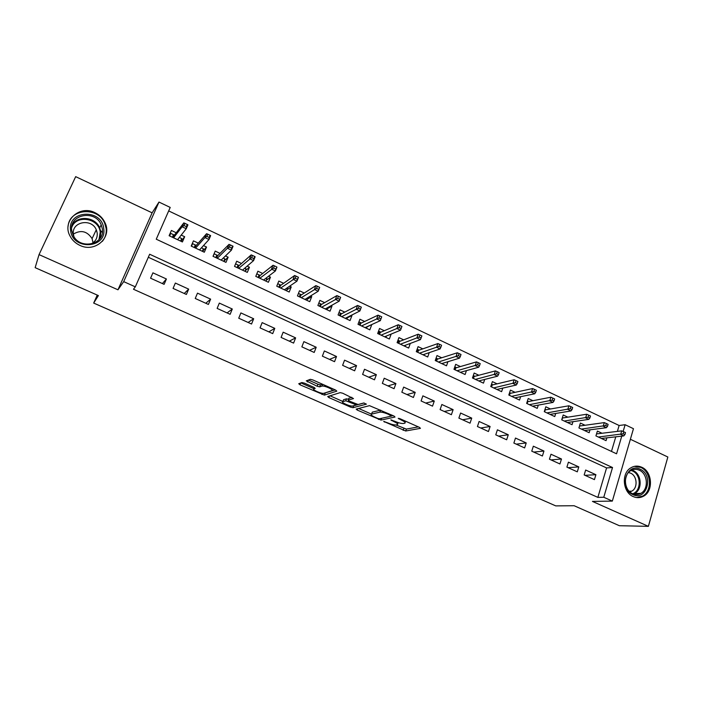 <?xml version="1.0" encoding="UTF-8"?>
<svg xmlns="http://www.w3.org/2000/svg" width="703" height="703" viewBox="0 0 703 703"><rect width="100%" height="100%" fill="white"/><g stroke="black" fill="none" stroke-linecap="round" stroke-linejoin="round"><path stroke-width="1.05" d="M383.671 421.413L405.701 431.001L420.447 428.338L419.463 427.38L400.086 418.76L398.232 418.311L401.466 420.122C404.814 421.712 405.903 422.749 404.717 423.224L403.469 423.478C401.554 423.637 398.777 422.951 395.13 421.431L390.824 419.884L394.023 421.659C397.327 423.224 398.408 424.243 397.274 424.709L396.061 424.946C394.207 425.095 391.483 424.427 387.898 422.934L383.671 421.413M79.905 245.373C95.081 252.992 112.26 237.429 105.107 222.939C103.033 218.369 99.65 214.942 94.94 212.666C79.448 204.547 61.451 221.392 70.159 236.287C72.356 240.338 75.599 243.37 79.905 245.373M633.254 496.59C636.769 498.102 640.178 497.988 643.465 496.239C653.658 491.212 652.41 471.581 641.681 467.214C637.806 465.518 634.097 465.781 630.556 468.005C621.083 473.62 622.823 492.46 633.254 496.59M304.417 383.135L301.886 382.529L298.722 383.733L299.979 384.796L324.417 395.121L336.816 391.149L335.612 390.068L312.897 379.963L310.357 379.33L306.28 380.868L317.176 386.237L319.689 386.861L321.948 386.088C324.452 385.411 334.575 390.033 331.992 390.666L323.784 393.329C321.42 393.979 311.526 389.524 313.916 388.873L315.199 388.425L313.977 387.362L304.417 383.135M39.043 254.609L117.963 289.803L152.12 212.833L75.678 176.646L39.043 254.609L35.15 267.658L98.394 295.585L93.675 303.072L555.757 505.888L574.114 505.721L619.369 525.712L648.386 526.354L592.436 501.406L612.331 501.098L603.772 497.258L597.858 497.381L133.473 289.249L135.319 286.85L123.702 281.631L158.975 202.06L170.214 207.429L156.251 239.205L616.566 453.795L621.76 436.141M117.963 289.803L123.702 281.631M356.157 409.111L357.256 410.095L381 420.086L395.016 417.037L393.979 416.035L369.479 405.657L356.157 409.111M381 420.086L381.641 418.285L381 420.086M350.463 407.09L328.872 397.564L327.703 396.536L340.199 392.617L342.765 393.249L353.504 398.575L348.196 400.095L349.338 401.132L358.108 404.515L363.785 402.986L366.412 404.155L352.959 407.714L350.463 407.09L350.894 405.93M648.386 526.354L667.85 457.012L630.38 439.27M181.216 235.092L184.669 236.718L180.979 241.278M176.233 232.746L171.4 230.47L169.115 235.716L182.411 241.946L184.669 236.718M203.483 245.584L206.541 247.025L202.517 251.384M198.281 243.133L193.448 240.857L191.216 246.076L204.327 252.228L206.541 247.025M225.461 255.927L228.132 257.193L223.782 261.349L224.846 258.818L223.255 258.071M220.03 253.37L215.215 251.103L213.018 256.305L225.971 262.377L228.132 257.193M247.148 266.138L249.442 267.219L245.127 270.892M241.507 263.484L236.691 261.217L234.538 266.402L247.324 272.395L249.442 267.219M268.546 276.217L270.479 277.131L266.147 280.418M262.694 273.467L257.887 271.2L255.787 276.367L268.397 282.281L270.479 277.131M289.671 286.165L291.244 286.903L286.868 289.891M283.608 283.318L278.819 281.051L276.754 286.2L289.205 292.035L291.244 286.903M310.524 295.989L311.745 296.561L307.316 299.285M304.258 293.037L299.478 290.787L297.457 295.91L309.751 301.675L311.745 296.561M331.104 305.673L331.983 306.095L327.484 308.591M324.645 302.642L319.865 300.383L317.888 305.489L330.032 311.183L331.983 306.095M351.421 315.243L351.966 315.506L347.387 317.8M344.778 312.114L340.006 309.874L338.073 314.953L350.05 320.577L351.966 315.506M371.474 324.689L367.045 326.921M364.655 321.473L359.892 319.232L357.994 324.303L369.831 329.848L371.702 324.795M384.286 330.718L379.532 328.477L377.669 333.53L389.357 339.013L391.158 334.066M403.671 339.848L398.926 337.616L397.098 342.642L408.645 348.055L410.306 343.424M422.811 348.864L418.074 346.632L416.29 351.641L427.696 356.992L429.234 352.634M441.721 357.765L436.994 355.542L435.245 360.534L446.51 365.815L447.934 361.694M460.403 366.562L455.685 364.347L453.971 369.312L465.096 374.532L466.432 370.63M478.857 375.253L474.147 373.038L472.469 377.994L483.462 383.144L484.71 379.427M497.091 383.838L492.39 381.624L490.747 386.562L501.608 391.659L502.777 388.109M515.106 392.327L510.413 390.112L508.805 395.033L519.535 400.069L520.633 396.668M532.9 400.701L528.225 398.504L526.644 403.399L537.25 408.373L538.287 405.121M550.493 408.988L545.818 406.791L544.271 411.668L554.755 416.58L555.73 413.452M567.875 417.169L563.208 414.981L561.697 419.84L572.057 424.7L572.98 421.686M585.054 425.262L580.397 423.074L578.92 427.916L589.149 432.714L590.037 429.814M584.175 474.956L594.439 479.613L595.898 474.701L585.661 470.035L584.175 474.956M566.908 467.126L577.295 471.836L578.789 466.897L568.419 462.179L566.908 467.126M549.438 459.2L559.948 463.962L561.477 459.006L550.985 454.235L549.438 459.2M531.758 451.177L542.391 456.001L543.955 451.027L533.34 446.194L531.758 451.177M513.867 443.057L524.631 447.934L526.222 442.943L515.484 438.057L513.867 443.057M495.764 434.841L506.652 439.779L508.278 434.77L497.408 429.814L495.764 434.841M477.434 426.519L488.453 431.528L490.114 426.493L479.112 421.484L477.434 426.519M458.883 418.1L470.043 423.171L471.731 418.118L460.597 413.039L458.883 418.1M440.104 409.585L451.396 414.708L453.127 409.638L441.853 404.497L440.104 409.585M421.088 400.956L432.521 406.141L434.287 401.053L422.872 395.851L421.088 400.956M401.835 392.221L413.417 397.476L415.218 392.362L403.663 387.098L401.835 392.221M382.344 383.372L394.067 388.697L395.912 383.566L384.207 378.232L382.344 383.372M362.607 374.418L374.479 379.805L376.36 374.655L364.506 369.26L362.607 374.418M342.616 365.349L354.637 370.806L356.553 365.63L344.558 360.164L342.616 365.349M322.369 356.157L334.549 361.685L336.509 356.5L324.355 350.955L322.369 356.157M301.859 346.851L314.197 352.449L316.201 347.247L303.889 341.632L301.859 346.851M281.095 337.431L293.59 343.099L295.629 337.871L283.16 332.185L281.095 337.431M260.048 327.879L272.711 333.626L274.794 328.371L262.157 322.615L260.048 327.879M238.73 318.204L251.551 324.021L253.678 318.758L240.883 312.923L238.73 318.204M217.13 308.406L230.127 314.303L232.298 309.012L219.327 303.098L217.13 308.406M195.241 298.476L208.404 304.452L210.628 299.135L197.481 293.151L195.241 298.476M173.061 288.406L186.4 294.46L188.668 289.126L175.355 283.063L173.061 288.406M597.858 497.381L606.575 467.917L148.324 257.263M166.418 278.986L152.92 272.843L150.574 278.203L164.107 284.346L166.418 278.986L162.393 283.564M617.383 431.387L619.123 425.5L168.685 210.918M611.461 451.414L615.775 436.827M602.032 433.259L597.392 431.071L595.933 435.904L606.056 440.64L606.891 437.837M97.26 295.084L93.675 303.072M152.12 212.833L158.975 202.06M619.123 425.5L625.125 424.717L633.465 428.698L612.331 501.098M603.772 497.258L612.524 467.513L149.651 254.231L135.319 286.85M623.13 431.501L625.125 424.717M606.575 467.917L612.524 467.513M595.898 474.701L584.993 475.325M578.789 466.897L568.112 467.671M561.477 459.006L551.038 459.92M543.955 451.027L533.762 452.082M526.222 442.943L516.283 444.147M508.278 434.77L498.594 436.124M490.114 426.493L480.703 428.004M471.731 418.118L462.592 419.788M453.127 409.638L444.27 411.475M434.287 401.053L425.719 403.056M415.218 392.362L406.94 394.532M395.912 383.566L387.942 385.912M376.36 374.655L368.697 377.186M356.553 365.63L349.224 368.346M336.509 356.5L329.496 359.391M316.201 347.247L309.531 350.331M295.629 337.871L289.311 341.157M274.794 328.371L268.827 331.86M253.678 318.758L248.089 322.449M232.298 309.012L227.078 312.923M210.628 299.135L205.794 303.265M188.668 289.126L184.239 293.476M397.573 423.856L398.311 422.626M405.033 422.336L405.587 421.202M395.956 424.972L406.378 429.085L418.329 426.879M391.668 415.948L393.065 415.631M358.653 408.469L371.465 414.137M377.537 418.355L379.321 418.795L391.562 416.088L388.161 414.199C384.471 412.661 381.676 411.976 379.796 412.151L371.562 414.111C370.472 414.603 371.597 415.64 374.945 417.213L377.537 418.355M380.718 410.139L379.761 412.16M371.966 412.986L372.265 412.16L380.472 410.183M342.888 401.492L330.032 395.807M351.808 397.274L348.837 398.364M364.084 402.977L353.697 405.772L352.985 407.705M342.836 401.641C340.261 402.221 350.217 406.659 352.581 406L355.656 405.174L354.532 404.163L345.806 400.789L342.836 401.641L343.328 400.323M348.521 399.225L346.5 398.829L345.771 400.798L346.535 398.821M343.556 399.691L346.5 398.829M308.468 380.042L317.932 384.242L320.445 384.866L322.387 384.181M324.435 393.126L335.226 389.901M300.884 382.915L313.977 388.706M596.645 433.54L597.278 433.839M624.923 434.603L625.503 432.609L623.772 431.791L623.192 433.786L624.923 434.603L623.754 435.922L620.644 434.445L621.698 430.86L596.531 433.927M623.192 433.786L598.376 437.038M623.754 435.922L601.399 438.461M621.698 430.86L623.772 431.791M640.161 469.235C654.133 475 646.655 501.511 632.876 494.622C618.684 488.831 626.487 462.117 640.161 469.235M632.559 493.691C635.398 494.921 638.148 494.815 640.802 493.374C648.895 489.314 647.858 473.673 639.299 470.202C636.233 468.866 633.289 469.059 630.477 470.799C622.84 475.246 624.194 490.369 632.559 493.691M628.482 472.521L630.582 473.145C637.243 475.834 638.069 487.961 631.777 491.151L629.844 491.915M636.628 497.557L642.472 496.169C652.586 491.177 651.347 471.695 640.697 467.372L634.405 466.353M103.701 228.475C107.26 248.546 72.532 250.848 70.599 230.373C67.277 210.03 101.961 208.343 103.701 228.475M71.724 230.602L73.261 235.479C80.168 250.373 105.248 244.433 102.348 228.844L101.206 224.802C95.248 209.327 68.876 214.292 71.724 230.602M73.376 234.09C80.907 229.626 87.137 231.138 92.084 238.625L93.051 242.79M73.973 236.718L73.411 234.389C71.196 221.788 91.575 217.816 96.285 229.784L97.199 232.992C97.594 238.115 95.432 241.823 90.731 244.117M102.287 241.41C105.415 237.632 106.698 233.273 106.127 228.334L104.756 223.457C98.358 206.383 69.439 208.299 68.094 226.243M96.786 231.111L96.074 230.233M102.339 232.508L101.241 231.067M579.641 425.552L580.397 425.904M607.515 426.352L608.113 424.348L606.364 423.522L605.758 425.526L607.515 426.352L606.381 427.696L603.227 426.203L604.308 422.608L579.527 426.027L578.938 427.925M605.758 425.526L581.425 429.094M606.381 427.696L584.492 430.535M604.308 422.608L606.364 423.522M562.435 417.468L563.314 417.881M589.896 417.995L590.502 415.991L588.736 415.148L588.121 417.16L589.896 417.995L588.798 419.366L585.608 417.854L586.715 414.243L562.47 418.013L561.873 419.919M588.121 417.16L564.281 421.053M588.798 419.366L567.383 422.503M586.715 414.243L588.736 415.148M545.027 409.287L546.038 409.761M572.057 409.541L572.681 407.52L570.889 406.668L570.265 408.689L572.057 409.541L571.003 410.939L567.778 409.41L568.903 405.789L545.212 409.902L544.605 411.826M570.265 408.689L546.934 412.916M571.003 410.939L550.071 414.392M568.903 405.789L570.889 406.668M527.417 401.009L528.559 401.545M554.008 400.982L554.641 398.952L552.83 398.091L552.189 400.121L554.008 400.982L552.989 402.415L549.72 400.868L550.871 397.221L527.751 401.703L527.127 403.627M552.189 400.121L529.385 404.682M552.989 402.415L532.558 406.176M550.871 397.221L552.83 398.091M527.347 401.228L527.751 401.703M509.587 392.634L510.87 393.232M535.73 392.318L536.38 390.279L534.544 389.409L533.885 391.439L535.73 392.318L534.755 393.777L531.442 392.212L532.619 388.557L510.079 393.399L509.447 395.332M533.885 391.439L511.617 396.351M534.755 393.777L514.833 397.863M532.619 388.557L534.544 389.409M509.543 392.766L510.079 393.399M491.546 384.154L492.97 384.822M517.223 383.539L517.891 381.501L516.028 380.613L515.361 382.66L517.223 383.539L516.292 385.033L512.944 383.443L514.139 379.778L492.205 385.007L491.555 386.94M515.361 382.66L493.647 387.924M516.292 385.033L496.898 389.444M514.139 379.778L516.028 380.613M491.529 384.198L492.205 385.007M479.358 381.228L479.525 380.736M473.286 375.569L474.859 376.307M472.548 378.029L473.365 375.604L474.112 376.509L473.453 378.451M498.489 374.655L499.165 372.608L497.285 371.711L496.599 373.759L498.489 374.655L497.592 376.184L494.2 374.576L495.43 370.894L474.112 376.509M496.599 373.759L475.456 379.392M497.592 376.184L478.743 380.938M495.43 370.894L497.285 371.711M461.124 372.669L461.335 372.054M454.806 366.887L456.519 367.695M454.226 369.435L455.061 367.01L455.799 367.906L455.122 369.857M479.516 365.657L480.211 363.6L478.304 362.695L477.601 364.752L479.516 365.657L478.664 367.212L475.228 365.595L476.485 361.896L455.799 367.906M477.601 364.752L457.038 370.753M478.664 367.212L460.368 372.318M476.485 361.896L478.304 362.695M442.662 364.013L442.934 363.24M436.097 358.099L437.969 358.969M435.684 360.736L436.537 358.302L437.266 359.198L436.581 361.157M460.298 356.544L461.01 354.479L459.077 353.565L458.365 355.63L460.298 356.544L459.498 358.143L456.019 356.491L457.301 352.783L437.266 359.198M458.365 355.63L438.4 362.019M459.498 358.143L441.774 363.592M457.301 352.783L459.077 353.565M423.979 355.252L424.313 354.303M417.16 349.198L419.181 350.147M416.914 351.931L417.784 349.488L418.505 350.384L417.802 352.352M440.843 347.317L441.563 345.243L439.603 344.321L438.883 346.394L440.843 347.317L440.087 348.943L436.563 347.282L437.872 343.556L418.505 350.384M438.883 346.394L419.533 353.17M440.087 348.943L422.951 354.769M437.872 343.556L439.603 344.321M405.06 346.377L405.473 345.235M397.986 340.182L400.165 341.21M397.907 343.02L398.794 340.568L399.515 341.465L398.794 343.442M421.132 337.976L421.87 335.893L419.884 334.953L419.146 337.036L421.132 337.976L420.42 339.637L416.853 337.95L418.188 334.206L399.515 341.465M419.146 337.036L400.438 344.206M420.42 339.637L403.891 345.832M418.188 334.206L419.884 334.953M385.912 337.396L386.413 336.025M378.574 331.06L380.912 332.159M378.671 334.004L379.576 331.535L380.288 332.431L379.558 334.417M401.167 328.512L401.923 326.42L399.91 325.463L399.155 327.554L401.167 328.512L400.508 330.208L396.896 328.494L398.258 324.742L380.288 332.431M399.155 327.554L381.096 335.138M400.508 330.208L384.594 336.781M398.258 324.742L399.91 325.463M366.527 328.301L367.133 326.667M358.917 321.825L361.421 323.002M359.198 324.865L360.121 322.387L360.815 323.283L360.077 325.278M381.711 316.825L379.682 315.858L378.908 317.949L380.938 318.916L381.711 316.825L380.332 320.656L376.667 318.916L378.065 315.155L360.815 323.283M378.908 317.949L361.518 325.955M380.938 318.916L380.332 320.656L365.059 327.616M378.065 315.155L379.682 315.858M346.904 319.1L347.642 317.15M339.013 312.475L341.684 313.723M339.479 315.621L340.419 313.134L341.113 314.03L340.349 316.025M361.245 307.097L359.18 306.121L358.389 308.222L360.454 309.206L361.316 307.193L359.892 310.972L356.184 309.223L357.607 305.436L341.113 314.03M358.389 308.222L341.693 316.658M360.454 309.206L359.892 310.972L345.278 318.336M357.607 305.436L359.18 306.121M327.027 309.777L327.923 307.448M318.854 303.002L321.702 304.337M319.505 306.253L320.471 303.758L321.148 304.654L320.375 306.657M340.498 297.246L338.407 296.253L337.598 298.371L339.69 299.355L340.639 297.378L339.189 301.165L335.428 299.39L336.886 295.594L321.148 304.654M337.598 298.371L321.614 307.237M339.69 299.355L339.189 301.165L325.243 308.942M336.886 295.594L338.407 296.253M306.903 300.339L307.677 297.747M298.441 293.406L301.464 294.821M299.285 296.771L300.269 294.267L300.937 295.155L300.146 297.176M319.478 287.263L317.369 286.253L316.535 288.379L318.652 289.381L319.689 287.422L318.204 291.235L314.399 289.434L315.884 285.62L300.937 295.155M316.535 288.379L301.279 297.703M318.652 289.381L318.204 291.235L304.953 299.425M315.884 285.62L317.369 286.253M286.516 290.778L287.518 288.265L286.982 288.019M277.764 283.687L280.963 285.19M278.81 287.158L279.812 284.653L280.471 285.541L279.662 287.562M298.186 277.149L296.042 276.13L295.19 278.256L297.343 279.276L298.459 277.342L296.947 281.165L293.089 279.337L294.61 275.514L280.471 285.541M295.19 278.256L280.682 288.037M297.343 279.276L296.947 281.165L284.407 289.785M294.61 275.514L296.042 276.13M265.875 281.095L266.894 278.581L266.015 278.168M256.815 273.845L260.207 275.435M258.063 277.43L259.091 274.908L259.741 275.804L258.915 277.834M276.595 266.894L274.425 265.857L273.564 268.001L275.734 269.029L276.947 267.122L275.4 270.963L271.49 269.117L273.045 265.268L259.741 275.804M273.564 268.001L259.82 278.256M275.734 269.029L275.4 270.963L263.59 280.022M273.045 265.268L274.425 265.857M244.96 271.288L246.006 268.757L244.776 268.186M235.593 263.871L239.169 265.549M237.052 267.579L238.097 265.049L238.739 265.936L237.895 267.975M254.723 256.498L252.518 255.453L251.63 257.606L253.836 258.651L254.723 256.498L255.145 256.771L253.563 260.62L249.6 258.748L251.182 254.89L238.739 265.936M251.63 257.606L238.686 268.344M253.836 258.651L253.563 260.62L242.509 270.137M251.182 254.89L252.518 255.453M213.088 256.34L214.16 253.801L217.868 255.541M215.768 257.597L216.832 255.057L217.464 255.945L216.603 257.992M232.544 245.971L230.312 244.908L229.406 247.069L231.647 248.124L232.544 245.971L233.044 246.27L231.428 250.145L227.412 248.238L229.029 244.372L217.464 255.945M229.406 247.069L227.412 248.238L217.271 258.3M231.647 248.124L231.428 250.145L221.146 260.119M229.029 244.372L230.312 244.908M202.323 251.287L203.404 248.748L201.453 247.825M191.488 246.208L192.578 243.66L196.286 245.4M191.919 244.424L192.578 243.66M194.204 247.482L195.293 244.934L195.909 245.822L195.039 247.869M210.065 235.294L207.798 234.213L206.875 236.384L209.143 237.456L210.065 235.294L210.636 235.628L208.993 239.521L204.916 237.588L206.577 233.704L195.909 245.822M206.875 236.384L204.916 237.588L195.575 248.124M209.143 237.456L208.993 239.521L199.503 249.969M206.577 233.704L207.798 234.213M180.583 241.094L181.69 238.537L179.353 237.438M169.608 235.944L170.724 233.387L174.414 235.118M169.309 235.259L170.724 233.387M172.358 237.236L173.465 234.679L174.072 235.567L173.184 237.623M178.29 238.783L177.841 239.811M187.27 224.468L184.977 223.378L184.037 225.549L186.33 226.638L187.27 224.468L187.929 224.846L186.242 228.747L182.112 226.788L183.808 222.886L174.072 235.567M184.037 225.549L182.112 226.788L173.597 237.816M186.33 226.638L186.242 228.747L177.578 239.679M183.808 222.886L184.977 223.378M384.576 421.536L384.383 422.072M399.155 418.426L398.952 418.997M391.738 420.007L391.545 420.561M394.242 421.044L394.023 421.659M401.694 419.471L401.466 420.122M406.378 429.085L405.701 431.001M403.83 428.452L403.162 430.368M378.715 418.751L378.46 419.463M357.774 408.698L357.256 410.095M391.905 415.113L391.633 415.886M391.061 414.744L390.833 415.385M388.39 413.557L388.161 414.199M372.265 412.16L371.562 414.111M329.47 395.982L328.872 397.564M348.925 398.118L348.196 400.095M356.052 404.093L355.744 404.928M354.769 403.54L354.532 404.163M348.583 400.745L348.337 401.413M314.408 387.573L313.916 388.873M322.51 384.242L321.789 386.132M320.506 384.849L319.751 386.843M317.932 384.242L317.176 386.237M308.248 380.121L307.545 381.966M325.199 393.162L324.47 395.104M322.405 393.302L321.956 394.506M300.673 382.994L299.979 384.796M631.821 470.07L633.175 470.579C641.672 474.015 642.691 489.508 634.642 493.541L633.526 494.068M632.691 493.752C641.488 490.958 641.312 474.534 632.489 470.992L631.039 470.456M71.987 225.601C77.084 215.004 95.309 216.621 99.712 227.886L100.845 231.876L100.195 238.132M98.956 239.714L100.213 232.183C99.123 218.079 76.047 214.213 71.662 227.596M105.107 222.939L104.809 223.563M643.465 496.239L642.287 496.265M380.508 410.174L379.796 412.151M353.671 405.78L352.959 407.714M322.633 384.295L321.948 386.088M320.445 384.866L319.689 386.861M325.155 393.17L324.417 395.121M631.777 491.151L629.141 491.23M634.642 493.541L640.802 493.374M101.206 224.802L99.712 227.886L100.801 231.928L99.993 238.422M100.784 231.489L100.485 232.104M96.285 229.784L92.084 238.625"/></g></svg>
